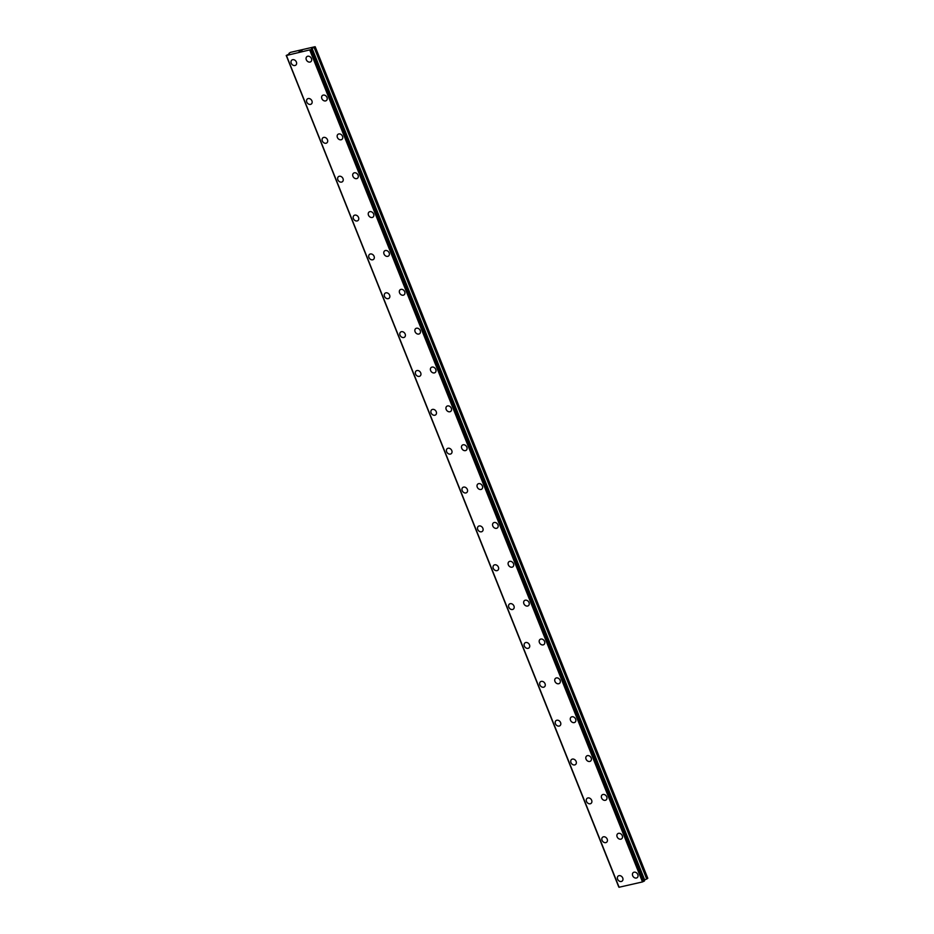 <?xml version="1.0" encoding="UTF-8"?>
<svg xmlns="http://www.w3.org/2000/svg" width="934" height="934" viewBox="0 0 934 934"><rect width="100%" height="100%" fill="white"/><g stroke="black" fill="none" stroke-linecap="round" stroke-linejoin="round"><path stroke-width="1.4" d="M622.161 881.089A3.211 2.545 51.6 0 1 617.596 879.163A3.211 2.545 51.6 0 1 618.18 876.057A3.211 2.545 51.6 0 1 622.733 877.983A3.211 2.545 51.6 0 1 622.161 881.089A3.211 2.545 51.6 0 1 617.607 879.163A3.211 2.545 51.6 0 1 618.168 876.057M606.621 842.234A3.211 2.545 51.6 0 1 602.056 840.308A3.211 2.545 51.6 0 1 602.628 837.203A3.211 2.545 51.6 0 1 607.193 839.129A3.211 2.545 51.6 0 1 606.621 842.234A3.211 2.545 51.6 0 1 602.068 840.308A3.211 2.545 51.6 0 1 602.64 837.203M591.082 803.38A3.211 2.545 51.6 0 1 586.517 801.454A3.211 2.545 51.6 0 1 587.089 798.348A3.211 2.545 51.6 0 1 591.654 800.275A3.211 2.545 51.6 0 1 591.082 803.38A3.211 2.545 51.6 0 1 586.517 801.454A3.211 2.545 51.6 0 1 587.089 798.348M575.542 764.526A3.211 2.545 51.6 0 1 570.978 762.599A3.211 2.545 51.6 0 1 571.55 759.494A3.211 2.545 51.6 0 1 576.115 761.42A3.211 2.545 51.6 0 1 575.542 764.526A3.211 2.545 51.6 0 1 570.978 762.599A3.211 2.545 51.6 0 1 571.55 759.482M560.003 725.671A3.211 2.545 51.6 0 1 555.438 723.745A3.211 2.545 51.6 0 1 556.01 720.628A3.211 2.545 51.6 0 1 560.575 722.566A3.211 2.545 51.6 0 1 560.003 725.671A3.211 2.545 51.6 0 1 555.438 723.745A3.211 2.545 51.6 0 1 556.01 720.639M544.464 686.817A3.211 2.545 51.6 0 1 539.899 684.891A3.211 2.545 51.6 0 1 540.471 681.773A3.211 2.545 51.6 0 1 545.036 683.711A3.211 2.545 51.6 0 1 544.464 686.817A3.211 2.545 51.6 0 1 539.899 684.891A3.211 2.545 51.6 0 1 540.471 681.773M528.913 647.962A3.211 2.545 51.6 0 1 524.359 646.036A3.211 2.545 51.6 0 1 524.931 642.919A3.211 2.545 51.6 0 1 529.496 644.857A3.211 2.545 51.6 0 1 528.913 647.962A3.211 2.545 51.6 0 1 524.359 646.036A3.211 2.545 51.6 0 1 524.931 642.919M513.373 609.108A3.211 2.545 51.6 0 1 508.808 607.182A3.211 2.545 51.6 0 1 509.392 604.064A3.211 2.545 51.6 0 1 513.945 606.003A3.211 2.545 51.6 0 1 513.373 609.108A3.211 2.545 51.6 0 1 508.82 607.17A3.211 2.545 51.6 0 1 509.392 604.064M497.834 570.254A3.211 2.545 51.6 0 1 493.269 568.327A3.211 2.545 51.6 0 1 493.853 565.21A3.211 2.545 51.6 0 1 498.406 567.148A3.211 2.545 51.6 0 1 497.834 570.254A3.211 2.545 51.6 0 1 493.28 568.316A3.211 2.545 51.6 0 1 493.841 565.21M482.294 531.399A3.211 2.545 51.6 0 1 477.729 529.473A3.211 2.545 51.6 0 1 478.313 526.356A3.211 2.545 51.6 0 1 482.866 528.282A3.211 2.545 51.6 0 1 482.294 531.399A3.211 2.545 51.6 0 1 477.741 529.461A3.211 2.545 51.6 0 1 478.301 526.356M462.19 490.607A3.211 2.545 51.6 0 1 462.762 487.501A3.211 2.545 51.6 0 1 467.327 489.428A3.211 2.545 51.6 0 1 466.755 492.545A3.211 2.545 51.6 0 1 462.19 490.607M466.755 492.545A3.211 2.545 51.6 0 1 462.19 490.619A3.211 2.545 51.6 0 1 462.762 487.501M451.215 453.691A3.211 2.545 51.6 0 1 446.65 451.764A3.211 2.545 51.6 0 1 447.223 448.647A3.211 2.545 51.6 0 1 451.787 450.573A3.211 2.545 51.6 0 1 451.215 453.691A3.211 2.545 51.6 0 1 446.65 451.752A3.211 2.545 51.6 0 1 447.223 448.647M435.676 414.836A3.211 2.545 51.6 0 1 431.111 412.898A3.211 2.545 51.6 0 1 431.683 409.793A3.211 2.545 51.6 0 1 436.248 411.719A3.211 2.545 51.6 0 1 435.676 414.836A3.211 2.545 51.6 0 1 431.111 412.898A3.211 2.545 51.6 0 1 431.683 409.793M420.137 375.982A3.211 2.545 51.6 0 1 415.572 374.044A3.211 2.545 51.6 0 1 416.144 370.938A3.211 2.545 51.6 0 1 420.709 372.864A3.211 2.545 51.6 0 1 420.137 375.982A3.211 2.545 51.6 0 1 415.572 374.044A3.211 2.545 51.6 0 1 416.144 370.938M404.585 337.127A3.211 2.545 51.6 0 1 400.032 335.189A3.211 2.545 51.6 0 1 400.604 332.084A3.211 2.545 51.6 0 1 405.158 334.01A3.211 2.545 51.6 0 1 404.585 337.127A3.211 2.545 51.6 0 1 400.032 335.189A3.211 2.545 51.6 0 1 400.604 332.084M389.046 298.261A3.211 2.545 51.6 0 1 384.493 296.335A3.211 2.545 51.6 0 1 385.065 293.229A3.211 2.545 51.6 0 1 389.618 295.156A3.211 2.545 51.6 0 1 389.046 298.273A3.211 2.545 51.6 0 1 384.481 296.335A3.211 2.545 51.6 0 1 385.065 293.229M373.507 259.407A3.211 2.545 51.6 0 1 368.942 257.48A3.211 2.545 51.6 0 1 369.525 254.375A3.211 2.545 51.6 0 1 374.079 256.301A3.211 2.545 51.6 0 1 373.507 259.407A3.211 2.545 51.6 0 1 368.953 257.48A3.211 2.545 51.6 0 1 369.514 254.375M357.967 220.552A3.211 2.545 51.6 0 1 353.402 218.626A3.211 2.545 51.6 0 1 353.974 215.52A3.211 2.545 51.6 0 1 358.539 217.447A3.211 2.545 51.6 0 1 357.967 220.552A3.211 2.545 51.6 0 1 353.414 218.626A3.211 2.545 51.6 0 1 353.974 215.52M342.428 181.698A3.211 2.545 51.6 0 1 337.863 179.772A3.211 2.545 51.6 0 1 338.435 176.666A3.211 2.545 51.6 0 1 343 178.592A3.211 2.545 51.6 0 1 342.428 181.698A3.211 2.545 51.6 0 1 337.863 179.772A3.211 2.545 51.6 0 1 338.435 176.666M326.888 142.844A3.211 2.545 51.6 0 1 322.323 140.917A3.211 2.545 51.6 0 1 322.895 137.8A3.211 2.545 51.6 0 1 327.46 139.738A3.211 2.545 51.6 0 1 326.888 142.844A3.211 2.545 51.6 0 1 322.323 140.917A3.211 2.545 51.6 0 1 322.895 137.812M311.349 103.989A3.211 2.545 51.6 0 1 306.784 102.063A3.211 2.545 51.6 0 1 307.356 98.946A3.211 2.545 51.6 0 1 311.921 100.884A3.211 2.545 51.6 0 1 311.349 103.989A3.211 2.545 51.6 0 1 306.784 102.063A3.211 2.545 51.6 0 1 307.356 98.957M295.798 65.135A3.211 2.545 51.6 0 1 291.245 63.208A3.211 2.545 51.6 0 1 291.817 60.091A3.211 2.545 51.6 0 1 296.382 62.029A3.211 2.545 51.6 0 1 295.798 65.135A3.211 2.545 51.6 0 1 291.245 63.208A3.211 2.545 51.6 0 1 291.817 60.091M637.233 877.633A3.211 2.545 51.6 0 1 632.668 875.695A3.211 2.545 51.6 0 1 633.24 872.589A3.211 2.545 51.6 0 1 637.805 874.516A3.211 2.545 51.6 0 1 637.233 877.633A3.211 2.545 51.6 0 1 632.668 875.695A3.211 2.545 51.6 0 1 633.24 872.589M621.694 838.779A3.211 2.545 51.6 0 1 617.129 836.841A3.211 2.545 51.6 0 1 617.701 833.735A3.211 2.545 51.6 0 1 622.266 835.661A3.211 2.545 51.6 0 1 621.694 838.779A3.211 2.545 51.6 0 1 617.129 836.841A3.211 2.545 51.6 0 1 617.701 833.735M606.143 799.924A3.211 2.545 51.6 0 1 601.589 797.986A3.211 2.545 51.6 0 1 602.161 794.881A3.211 2.545 51.6 0 1 606.726 796.807A3.211 2.545 51.6 0 1 606.143 799.924A3.211 2.545 51.6 0 1 601.589 797.986A3.211 2.545 51.6 0 1 602.161 794.881M590.603 761.058A3.211 2.545 51.6 0 1 586.038 759.132A3.211 2.545 51.6 0 1 586.622 756.026A3.211 2.545 51.6 0 1 591.175 757.953A3.211 2.545 51.6 0 1 590.603 761.058A3.211 2.545 51.6 0 1 586.05 759.132A3.211 2.545 51.6 0 1 586.622 756.026M575.064 722.204A3.211 2.545 51.6 0 1 570.499 720.277A3.211 2.545 51.6 0 1 571.083 717.172A3.211 2.545 51.6 0 1 575.636 719.098A3.211 2.545 51.6 0 1 575.064 722.204A3.211 2.545 51.6 0 1 570.511 720.277A3.211 2.545 51.6 0 1 571.071 717.172M559.524 683.349A3.211 2.545 51.6 0 1 554.959 681.423A3.211 2.545 51.6 0 1 555.543 678.317A3.211 2.545 51.6 0 1 560.096 680.244A3.211 2.545 51.6 0 1 559.524 683.349A3.211 2.545 51.6 0 1 554.971 681.423A3.211 2.545 51.6 0 1 555.532 678.317M543.985 644.495A3.211 2.545 51.6 0 1 539.42 642.569A3.211 2.545 51.6 0 1 539.992 639.451A3.211 2.545 51.6 0 1 544.557 641.389A3.211 2.545 51.6 0 1 543.985 644.495A3.211 2.545 51.6 0 1 539.42 642.569A3.211 2.545 51.6 0 1 539.992 639.463M528.446 605.641A3.211 2.545 51.6 0 1 523.881 603.714A3.211 2.545 51.6 0 1 524.453 600.597A3.211 2.545 51.6 0 1 529.018 602.535A3.211 2.545 51.6 0 1 528.446 605.641A3.211 2.545 51.6 0 1 523.881 603.714A3.211 2.545 51.6 0 1 524.453 600.609M512.906 566.786A3.211 2.545 51.6 0 1 508.341 564.86A3.211 2.545 51.6 0 1 508.913 561.743A3.211 2.545 51.6 0 1 513.478 563.681A3.211 2.545 51.6 0 1 512.906 566.786A3.211 2.545 51.6 0 1 508.341 564.86A3.211 2.545 51.6 0 1 508.913 561.743M497.367 527.932A3.211 2.545 51.6 0 1 492.802 526.005A3.211 2.545 51.6 0 1 493.374 522.888A3.211 2.545 51.6 0 1 497.939 524.826A3.211 2.545 51.6 0 1 497.367 527.932A3.211 2.545 51.6 0 1 492.802 526.005A3.211 2.545 51.6 0 1 493.374 522.888M481.816 489.077A3.211 2.545 51.6 0 1 477.262 487.151A3.211 2.545 51.6 0 1 477.834 484.034A3.211 2.545 51.6 0 1 482.399 485.972A3.211 2.545 51.6 0 1 481.816 489.077A3.211 2.545 51.6 0 1 477.262 487.151A3.211 2.545 51.6 0 1 477.834 484.034M461.723 448.285A3.211 2.545 51.6 0 1 462.295 445.179A3.211 2.545 51.6 0 1 466.848 447.117A3.211 2.545 51.6 0 1 466.276 450.223A3.211 2.545 51.6 0 1 461.723 448.285M466.276 450.223A3.211 2.545 51.6 0 1 461.711 448.297A3.211 2.545 51.6 0 1 462.295 445.179M450.737 411.369A3.211 2.545 51.6 0 1 446.172 409.442A3.211 2.545 51.6 0 1 446.756 406.325A3.211 2.545 51.6 0 1 451.309 408.251A3.211 2.545 51.6 0 1 450.737 411.369A3.211 2.545 51.6 0 1 446.183 409.431A3.211 2.545 51.6 0 1 446.744 406.325M435.197 372.514A3.211 2.545 51.6 0 1 430.632 370.588A3.211 2.545 51.6 0 1 431.204 367.471A3.211 2.545 51.6 0 1 435.769 369.397A3.211 2.545 51.6 0 1 435.197 372.514A3.211 2.545 51.6 0 1 430.644 370.576A3.211 2.545 51.6 0 1 431.204 367.471M419.658 333.66A3.211 2.545 51.6 0 1 415.093 331.733A3.211 2.545 51.6 0 1 415.665 328.616A3.211 2.545 51.6 0 1 420.23 330.543A3.211 2.545 51.6 0 1 419.658 333.66A3.211 2.545 51.6 0 1 415.093 331.722A3.211 2.545 51.6 0 1 415.665 328.616M404.118 294.805A3.211 2.545 51.6 0 1 399.554 292.867A3.211 2.545 51.6 0 1 400.126 289.762A3.211 2.545 51.6 0 1 404.691 291.688A3.211 2.545 51.6 0 1 404.118 294.805A3.211 2.545 51.6 0 1 399.554 292.867A3.211 2.545 51.6 0 1 400.126 289.762M388.579 255.951A3.211 2.545 51.6 0 1 384.014 254.013A3.211 2.545 51.6 0 1 384.586 250.907A3.211 2.545 51.6 0 1 389.151 252.834A3.211 2.545 51.6 0 1 388.579 255.951A3.211 2.545 51.6 0 1 384.014 254.013A3.211 2.545 51.6 0 1 384.586 250.907M373.028 217.097A3.211 2.545 51.6 0 1 368.475 215.159A3.211 2.545 51.6 0 1 369.047 212.053A3.211 2.545 51.6 0 1 373.612 213.979A3.211 2.545 51.6 0 1 373.028 217.097A3.211 2.545 51.6 0 1 368.475 215.159A3.211 2.545 51.6 0 1 369.047 212.053M357.488 178.242A3.211 2.545 51.6 0 1 352.935 176.304A3.211 2.545 51.6 0 1 353.507 173.199A3.211 2.545 51.6 0 1 358.061 175.125A3.211 2.545 51.6 0 1 357.488 178.242A3.211 2.545 51.6 0 1 352.935 176.304A3.211 2.545 51.6 0 1 353.507 173.199M341.949 139.376A3.211 2.545 51.6 0 1 337.384 137.45A3.211 2.545 51.6 0 1 337.968 134.344A3.211 2.545 51.6 0 1 342.521 136.271A3.211 2.545 51.6 0 1 341.949 139.376A3.211 2.545 51.6 0 1 337.396 137.45A3.211 2.545 51.6 0 1 337.968 134.344M321.856 98.595A3.211 2.545 51.6 0 1 322.428 95.49A3.211 2.545 51.6 0 1 326.982 97.416A3.211 2.545 51.6 0 1 326.41 100.522A3.211 2.545 51.6 0 1 321.856 98.595M326.41 100.522A3.211 2.545 51.6 0 1 321.845 98.595A3.211 2.545 51.6 0 1 322.417 95.49M310.87 61.667A3.211 2.545 51.6 0 1 306.305 59.741A3.211 2.545 51.6 0 1 306.877 56.635A3.211 2.545 51.6 0 1 311.442 58.562A3.211 2.545 51.6 0 1 310.87 61.667A3.211 2.545 51.6 0 1 306.317 59.741A3.211 2.545 51.6 0 1 306.877 56.635M301.122 51.393L300.363 51.568L301.122 51.393M301.892 50.786L301.133 50.961M302.044 50.728L300.304 51.615M299.931 51.58L299.008 51.872M299.639 51.475L300.421 51.125L299.639 51.487M300.421 51.125L299.616 51.312M300.666 51.031L299.113 51.837M311.629 48.743L311.874 49.374L311.501 48.848L315.085 46.7L290.427 52.374L289.003 53.343L289.307 53.95L286.236 55.491L618.962 887.043M619.044 887.242L286.469 55.748L619.044 887.253L642.499 881.929L644.483 880.879L311.909 49.385L286.201 55.538M644.215 880.225L647.799 878.287L315.213 46.782M618.857 887.055L286.271 55.55L618.787 887.043M286.551 55.795L619.125 887.3M309.913 50.424L642.499 881.929M310.228 50.284L642.802 881.789M310.345 50.226L642.931 881.719M311.302 49.794L643.876 881.299M311.582 49.665L644.156 881.159M311.874 49.432L644.448 880.937M312.119 48.463L644.694 879.968M314.151 47.576L646.725 879.069M314.396 47.436L646.97 878.929"/></g></svg>
